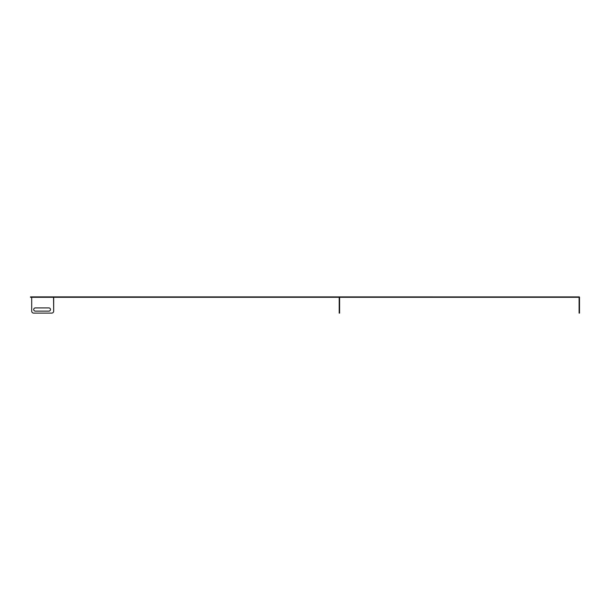 <?xml version="1.0" encoding="UTF-8"?>
<svg xmlns="http://www.w3.org/2000/svg" width="610" height="610" viewBox="0 0 610 610"><rect width="100%" height="100%" fill="white"/><g stroke="black" fill="none" stroke-linecap="round" stroke-linejoin="round"><path stroke-width="0.91" d="M32.063 296.887L32.063 297.284L30.5 297.284L30.5 296.887L579.256 296.917A0.396 0.396 0 0 1 579.5 297.284L579.256 296.887L579.256 297.284L99.644 297.284L99.644 296.887M53.68 297.695L53.68 311.115L53.55 297.505A0.396 0.396 0 0 1 53.314 297.284L99.644 297.284M30.5 297.284L30.5 296.887M339.61 297.284L339.61 313.113L339.206 313.113L339.206 297.284M579.5 297.284L579.5 313.113L579.103 313.113L579.103 311.115L579.5 311.115M579.103 297.284L579.103 311.115M51.682 313.113L33.695 313.113L51.682 313.113A1.998 1.998 0 0 0 53.68 311.115M31.697 311.115L31.697 297.695L31.697 311.115A1.998 1.998 0 0 0 33.695 313.113M31.697 297.695L31.834 297.505A0.396 0.396 0 0 0 32.063 297.284L53.314 297.284L53.314 296.887M48.884 311.115A1.601 1.601 0 0 0 50.485 309.522A1.601 1.601 0 0 0 48.884 307.92L35.296 307.92A1.601 1.601 0 0 0 33.695 309.522A1.601 1.601 0 0 0 35.296 311.115L48.884 311.115M54.061 297.284L54.061 296.887M31.323 297.284L31.323 296.887M54.244 297.284L54.244 296.887M31.133 297.284L31.133 296.887M30.896 297.284L30.896 296.887M339.61 311.115L339.206 311.115M339.61 297.695L339.206 297.695M339.61 297.505L339.206 297.505M579.103 297.505L579.5 297.505M579.103 297.695L579.5 297.695"/></g></svg>
